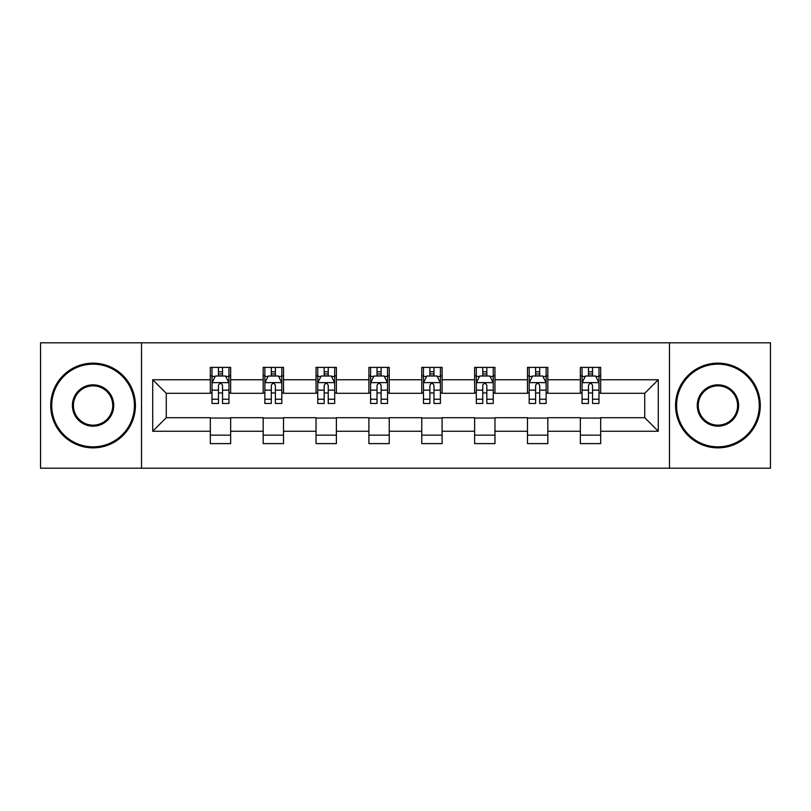 <?xml version="1.0" encoding="UTF-8"?>
<svg xmlns="http://www.w3.org/2000/svg" width="811" height="811" viewBox="0 0 811 811"><rect width="100%" height="100%" fill="white"/><g stroke="black" fill="none" stroke-linecap="round" stroke-linejoin="round"><path stroke-width="1.22" d="M669.47 468.19L770.45 468.19L770.45 342.81L669.47 342.81L669.47 468.19L141.53 468.19L141.53 342.81L40.55 342.81L40.55 468.19L141.53 468.19M669.47 342.81L141.53 342.81M600.677 379.751L600.677 367.383L580.352 367.383L580.352 379.751L547.82 379.751L547.82 367.383L527.485 367.383L527.485 379.751L494.963 379.751L494.963 367.383L474.628 367.383L474.628 379.751L442.096 379.751L442.096 367.383L421.761 367.383L421.761 379.751L389.239 379.751L389.239 367.383L368.904 367.383L368.904 379.751L336.372 379.751L336.372 367.383L316.037 367.383L316.037 379.751L283.515 379.751L283.515 367.383L263.18 367.383L263.18 379.751L230.648 379.751L230.648 367.383L210.323 367.383L210.323 379.751L152.711 379.751L152.711 431.249L166.265 417.695L210.323 417.695L210.323 443.617L230.648 443.617L230.648 417.695L263.18 417.695L263.18 443.617L283.515 443.617L283.515 417.695L316.037 417.695L316.037 443.617L336.372 443.617L336.372 417.695L368.904 417.695L368.904 443.617L389.239 443.617L389.239 417.695L421.761 417.695L421.761 443.617L442.096 443.617L442.096 417.695L474.628 417.695L474.628 443.617L494.963 443.617L494.963 417.695L527.485 417.695L527.485 443.617L547.82 443.617L547.82 417.695L580.352 417.695L580.352 443.617L600.677 443.617L600.677 417.695L644.735 417.695L644.735 393.305L600.677 393.305L600.677 379.751L658.289 379.751L658.289 431.249L600.677 431.249M580.352 431.249L547.82 431.249M527.485 431.249L494.963 431.249M474.628 431.249L442.096 431.249M421.761 431.249L389.239 431.249M368.904 431.249L336.372 431.249M316.037 431.249L283.515 431.249M263.18 431.249L230.648 431.249M210.323 431.249L152.711 431.249M580.352 379.751L580.352 393.305L547.82 393.305L547.82 379.751M527.485 379.751L527.485 393.305L494.963 393.305L494.963 379.751M474.628 379.751L474.628 393.305L442.096 393.305L442.096 379.751M421.761 379.751L421.761 393.305L389.239 393.305L389.239 379.751M368.904 379.751L368.904 393.305L336.372 393.305L336.372 379.751M316.037 379.751L316.037 393.305L283.515 393.305L283.515 379.751M263.18 379.751L263.18 393.305L230.648 393.305L230.648 379.751M210.323 379.751L210.323 393.305L166.265 393.305L152.711 379.751M166.265 393.305L166.265 417.695M658.289 431.249L644.735 417.695M644.735 393.305L658.289 379.751M210.323 375.848L212.016 375.848M218.453 375.848L222.518 375.848M228.955 375.848L230.648 375.848M210.323 392.96L212.016 392.96M218.453 392.96L222.518 392.96M228.955 392.96L230.648 392.96M210.323 418.04L230.648 418.04M210.323 435.152L230.648 435.152M263.18 418.04L283.515 418.04M263.18 435.152L283.515 435.152M263.18 375.848L264.873 375.848M271.31 375.848L275.375 375.848M281.812 375.848L283.515 375.848M263.18 392.96L264.873 392.96M271.31 392.96L275.375 392.96M281.812 392.96L283.515 392.96M316.037 418.04L336.372 418.04M316.037 435.152L336.372 435.152M316.037 375.848L317.74 375.848M324.177 375.848L328.242 375.848M334.679 375.848L336.372 375.848M316.037 392.96L317.74 392.96M324.177 392.96L328.242 392.96M334.679 392.96L336.372 392.96M368.904 418.04L389.239 418.04M368.904 435.152L389.239 435.152M368.904 375.848L370.597 375.848M377.034 375.848L381.099 375.848M387.536 375.848L389.239 375.848M368.904 392.96L370.597 392.96M377.034 392.96L381.099 392.96M387.536 392.96L389.239 392.96M421.761 418.04L442.096 418.04M421.761 435.152L442.096 435.152M421.761 375.848L423.464 375.848M429.901 375.848L433.966 375.848M440.403 375.848L442.096 375.848M421.761 392.96L423.464 392.96M429.901 392.96L433.966 392.96M440.403 392.96L442.096 392.96M474.628 418.04L494.963 418.04M474.628 435.152L494.963 435.152M474.628 375.848L476.321 375.848M482.758 375.848L486.823 375.848M493.26 375.848L494.963 375.848M474.628 392.96L476.321 392.96M482.758 392.96L486.823 392.96M493.26 392.96L494.963 392.96M527.485 418.04L547.82 418.04M527.485 435.152L547.82 435.152M527.485 375.848L529.188 375.848M535.625 375.848L539.69 375.848M546.127 375.848L547.82 375.848M527.485 392.96L529.188 392.96M535.625 392.96L539.69 392.96M546.127 392.96L547.82 392.96M580.352 418.04L600.677 418.04M580.352 435.152L600.677 435.152M580.352 375.848L582.045 375.848M588.482 375.848L592.547 375.848M598.984 375.848L600.677 375.848M580.352 392.96L582.045 392.96M588.482 392.96L592.547 392.96M598.984 392.96L600.677 392.96M222.518 371.783L218.453 371.783M228.955 399.215L222.518 399.215L222.518 403.462L228.955 403.462L228.955 382.792L225.57 376.02L215.402 376.02L212.016 382.792L212.016 403.462L218.453 403.462L218.453 399.215L212.016 399.215M212.016 382.792L212.016 367.383M228.955 382.792L228.955 367.383M218.453 376.02L218.453 367.383M222.518 367.383L222.518 376.02M222.518 399.215L222.518 385.337C221.16 382.731 219.811 382.731 218.453 385.337L218.453 399.215M93.072 364.159A41.341 41.341 0 0 0 51.732 405.5A41.341 41.341 0 0 0 93.072 446.841A41.341 41.341 0 0 0 134.413 405.5A41.341 41.341 0 0 0 93.072 364.159M93.072 447.854A42.354 42.354 0 0 1 50.718 405.5A42.354 42.354 0 0 1 93.072 363.146A42.354 42.354 0 0 1 135.427 405.5A42.354 42.354 0 0 1 93.072 447.854M93.072 384.83A20.67 20.67 0 0 1 113.743 405.5A20.67 20.67 0 0 1 93.072 426.17A20.67 20.67 0 0 1 72.402 405.5A20.67 20.67 0 0 1 93.072 384.83M93.072 425.157A19.657 19.657 0 0 0 112.729 405.5A19.657 19.657 0 0 0 93.072 385.843A19.657 19.657 0 0 0 73.416 405.5A19.657 19.657 0 0 0 93.072 425.157M717.928 364.159A41.341 41.341 0 0 0 676.587 405.5A41.341 41.341 0 0 0 717.928 446.841A41.341 41.341 0 0 0 759.268 405.5A41.341 41.341 0 0 0 717.928 364.159M717.928 447.854A42.354 42.354 0 0 1 675.573 405.5A42.354 42.354 0 0 1 717.928 363.146A42.354 42.354 0 0 1 760.282 405.5A42.354 42.354 0 0 1 717.928 447.854M717.928 384.83A20.67 20.67 0 0 1 738.598 405.5A20.67 20.67 0 0 1 717.928 426.17A20.67 20.67 0 0 1 697.257 405.5A20.67 20.67 0 0 1 717.928 384.83M717.928 425.157A19.657 19.657 0 0 0 737.584 405.5A19.657 19.657 0 0 0 717.928 385.843A19.657 19.657 0 0 0 698.271 405.5A19.657 19.657 0 0 0 717.928 425.157M275.375 371.783L271.31 371.783M281.812 399.215L275.375 399.215L275.375 403.462L281.812 403.462L281.812 382.792L278.426 376.02L268.259 376.02L264.873 382.792L264.873 403.462L271.31 403.462L271.31 399.215L264.873 399.215M264.873 382.792L264.873 367.383M281.812 382.792L281.812 367.383M271.31 376.02L271.31 367.383M275.375 367.383L275.375 376.02M275.375 399.215L275.375 385.337C274.027 382.731 272.668 382.731 271.31 385.337L271.31 399.215M328.242 371.783L324.177 371.783M334.679 399.215L328.242 399.215L328.242 403.462L334.679 403.462L334.679 382.792L331.293 376.02L321.126 376.02L317.74 382.792L317.74 403.462L324.177 403.462L324.177 399.215L317.74 399.215M317.74 382.792L317.74 367.383M334.679 382.792L334.679 367.383M324.177 376.02L324.177 367.383M328.242 367.383L328.242 376.02M328.242 399.215L328.242 385.337C326.884 382.731 325.535 382.731 324.177 385.337L324.177 399.215M381.099 371.783L377.034 371.783M387.536 399.215L381.099 399.215L381.099 403.462L387.536 403.462L387.536 382.792L384.15 376.02L373.983 376.02L370.597 382.792L370.597 403.462L377.034 403.462L377.034 399.215L370.597 399.215M370.597 382.792L370.597 367.383M387.536 382.792L387.536 367.383M377.034 376.02L377.034 367.383M381.099 367.383L381.099 376.02M381.099 399.215L381.099 385.337C379.751 382.731 378.392 382.731 377.034 385.337L377.034 399.215M433.966 371.783L429.901 371.783M440.403 399.215L433.966 399.215L433.966 403.462L440.403 403.462L440.403 382.792L437.017 376.02L426.85 376.02L423.464 382.792L423.464 403.462L429.901 403.462L429.901 399.215L423.464 399.215M423.464 382.792L423.464 367.383M440.403 382.792L440.403 367.383M429.901 376.02L429.901 367.383M433.966 367.383L433.966 376.02M433.966 399.215L433.966 385.337C432.608 382.731 431.259 382.731 429.901 385.337L429.901 399.215M486.823 371.783L482.758 371.783M493.26 399.215L486.823 399.215L486.823 403.462L493.26 403.462L493.26 382.792L489.874 376.02L479.706 376.02L476.321 382.792L476.321 403.462L482.758 403.462L482.758 399.215L476.321 399.215M476.321 382.792L476.321 367.383M493.26 382.792L493.26 367.383M482.758 376.02L482.758 367.383M486.823 367.383L486.823 376.02M486.823 399.215L486.823 385.337C485.475 382.731 484.116 382.731 482.758 385.337L482.758 399.215M539.69 371.783L535.625 371.783M546.127 399.215L539.69 399.215L539.69 403.462L546.127 403.462L546.127 382.792L542.741 376.02L532.574 376.02L529.188 382.792L529.188 403.462L535.625 403.462L535.625 399.215L529.188 399.215M529.188 382.792L529.188 367.383M546.127 382.792L546.127 367.383M535.625 376.02L535.625 367.383M539.69 367.383L539.69 376.02M539.69 399.215L539.69 385.337C538.332 382.731 536.983 382.731 535.625 385.337L535.625 399.215M592.547 371.783L588.482 371.783M598.984 399.215L592.547 399.215L592.547 403.462L598.984 403.462L598.984 382.792L595.598 376.02L585.43 376.02L582.045 382.792L582.045 403.462L588.482 403.462L588.482 399.215L582.045 399.215M582.045 382.792L582.045 367.383M598.984 382.792L598.984 367.383M588.482 376.02L588.482 367.383M592.547 367.383L592.547 376.02M592.547 399.215L592.547 385.337C591.199 382.731 589.84 382.731 588.482 385.337L588.482 399.215M228.874 382.63L212.097 382.63M212.016 376.426L215.199 376.426M225.772 376.426L228.955 376.426M218.453 390.132L212.016 390.132M228.955 390.132L222.518 390.132M222.518 373.942L218.453 373.942M281.731 382.63L264.954 382.63M264.873 376.426L268.056 376.426M278.629 376.426L281.812 376.426M271.31 390.132L264.873 390.132M281.812 390.132L275.375 390.132M275.375 373.942L271.31 373.942M334.598 382.63L317.821 382.63M317.74 376.426L320.923 376.426M331.496 376.426L334.679 376.426M324.177 390.132L317.74 390.132M334.679 390.132L328.242 390.132M328.242 373.942L324.177 373.942M387.455 382.63L370.678 382.63M370.597 376.426L373.78 376.426M384.353 376.426L387.536 376.426M377.034 390.132L370.597 390.132M387.536 390.132L381.099 390.132M381.099 373.942L377.034 373.942M440.322 382.63L423.545 382.63M423.464 376.426L426.647 376.426M437.22 376.426L440.403 376.426M429.901 390.132L423.464 390.132M440.403 390.132L433.966 390.132M433.966 373.942L429.901 373.942M493.179 382.63L476.402 382.63M476.321 376.426L479.504 376.426M490.077 376.426L493.26 376.426M482.758 390.132L476.321 390.132M493.26 390.132L486.823 390.132M486.823 373.942L482.758 373.942M546.046 382.63L529.269 382.63M529.188 376.426L532.371 376.426M542.944 376.426L546.127 376.426M535.625 390.132L529.188 390.132M546.127 390.132L539.69 390.132M539.69 373.942L535.625 373.942M598.903 382.63L582.126 382.63M582.045 376.426L585.228 376.426M595.801 376.426L598.984 376.426M588.482 390.132L582.045 390.132M598.984 390.132L592.547 390.132M592.547 373.942L588.482 373.942"/></g></svg>
